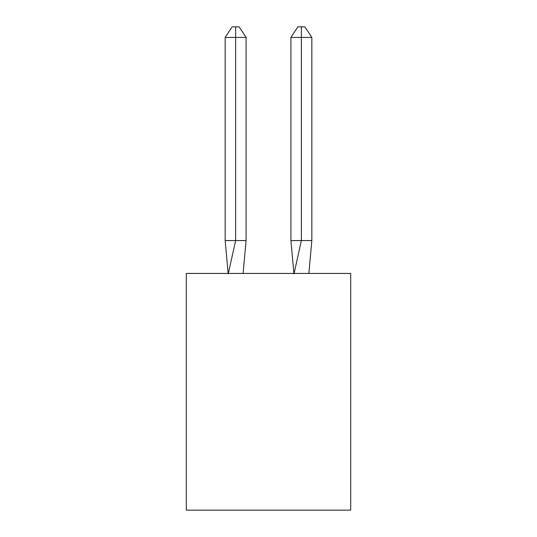 <?xml version="1.0" encoding="UTF-8"?>
<svg xmlns="http://www.w3.org/2000/svg" width="537" height="537" viewBox="0 0 537 537"><rect width="100%" height="100%" fill="white"/><g stroke="black" fill="none" stroke-linecap="round" stroke-linejoin="round"><path stroke-width="0.81" d="M350.695 273.434L350.695 510.15L186.305 510.15L186.305 273.434L350.695 273.434M243.1 273.434L246.087 240.556L246.087 37.429L235.622 37.429L235.622 240.556L246.087 240.556L239.804 240.556M235.622 26.85L235.622 240.556L225.164 240.556L228.138 273.434L225.164 240.556L228.138 273.434L225.164 240.556L228.138 273.434L225.164 240.556L228.138 273.434L225.164 240.556L228.138 273.434L225.164 240.556L225.164 37.429L232.138 26.85L239.113 26.85L246.087 37.429M301.378 37.429L301.378 26.85L304.862 26.85L311.836 37.429L301.378 37.429L301.378 26.85L301.378 37.429L301.378 26.85L301.378 37.429L301.378 26.85L301.378 37.429L301.378 26.85L301.378 37.429L301.378 26.85L301.378 37.429L290.913 37.429L290.913 240.556L301.378 240.556L301.378 37.429M225.164 37.429L235.622 37.429L235.622 240.556L235.622 37.429L235.622 240.556L235.622 37.429L235.622 240.556L235.622 37.429L235.622 240.556L235.622 37.429L235.622 240.556L228.225 273.924M225.164 240.556L228.138 273.434M290.913 37.429L297.887 26.85L301.378 26.85M311.836 37.429L311.836 240.556L301.378 240.556L293.981 273.924M293.9 273.434L290.913 240.556M311.836 240.556L308.862 273.434"/></g></svg>
